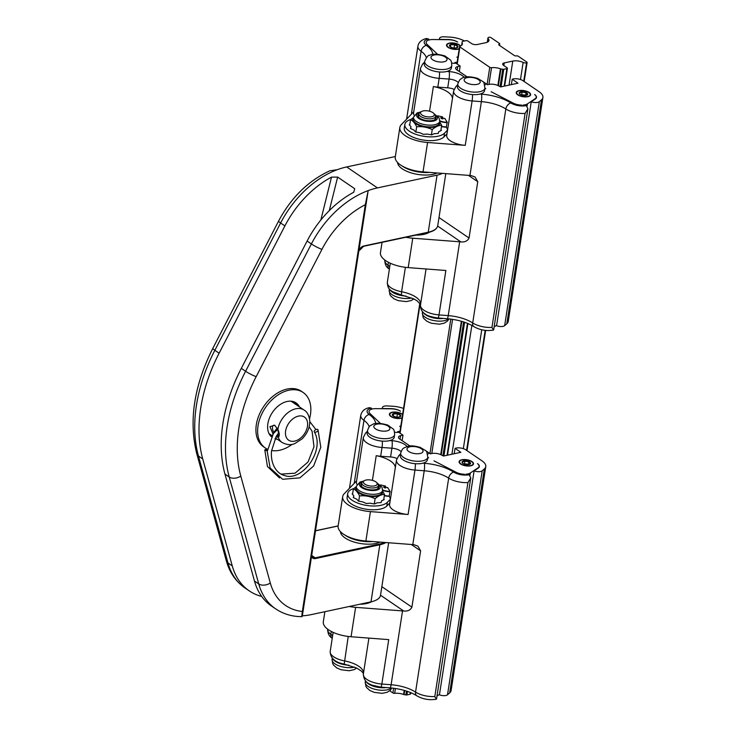 <?xml version="1.0" encoding="UTF-8"?>
<svg xmlns="http://www.w3.org/2000/svg" width="736" height="736" viewBox="0 0 736 736"><rect width="100%" height="100%" fill="white"/><g stroke="black" fill="none" stroke-linecap="round" stroke-linejoin="round"><path stroke-width="1.1" d="M278.604 221.039C291.116 197.625 308.154 180.89 329.719 170.844L337.382 169.657A83.978 56.617 124.3 0 0 280.618 222.99A8.4 1.104 -152.7 0 1 278.604 221.039L212.833 348.349A8.4 1.104 -152.7 0 0 214.848 350.299L219.116 353.206A139.969 94.364 124.3 0 0 202.74 458.97L232.254 565.892A83.978 56.617 -55.7 0 0 249.246 590.87A83.978 56.617 -55.7 0 0 261.703 596.454M395.342 156.538L346.693 166.943A83.978 56.617 124.3 0 0 337.382 169.657M388.654 542.754L380.53 595.212A25.19 10.736 -171.2 0 1 371.008 601.836L311.392 614.588A83.978 56.617 -55.7 0 1 302.349 615.811L368.175 190.596A83.978 56.617 -55.7 0 1 377.448 187.901L437.064 175.15L428.232 232.208L363.823 245.99A6.155 4.149 124.3 0 0 358.956 250.13M365.323 204.709A75.578 50.959 124.3 0 0 321.945 249.348A8.4 1.104 -152.7 0 1 311.374 243.947A83.978 56.617 -55.7 0 1 368.175 190.596L365.323 204.709L302.349 611.496A75.578 50.959 -55.7 0 1 270.296 582.995L240.782 476.063A131.569 88.697 -55.7 0 1 256.174 376.648A8.4 1.104 -152.7 0 1 245.603 371.257A139.969 94.364 124.3 0 0 229.227 477.02L258.741 583.942L254.472 581.026A83.978 56.617 124.3 0 0 271.455 606.004L275.724 608.911A83.978 56.617 -55.7 0 1 258.741 583.942A8.4 5.382 164.6 0 0 270.296 582.995M405.849 237.268A25.19 10.736 8.8 0 0 412.758 238.206L408.204 267.61L445.869 270.489L438.996 314.907L448.242 315.615A27.996 11.932 -171.2 0 1 472.705 322.957L505.825 108.983A16.799 7.158 8.8 0 0 525.081 113.445L527.914 108.744L526.314 105.598A11.196 4.775 -171.2 0 1 510.858 102.976A33.589 14.315 8.8 0 0 481.51 94.162L480.056 94.052A13.717 5.842 -171.2 0 1 465.051 93.067A13.717 5.842 -171.2 0 1 457.442 86.416L457.829 83.913A13.717 5.842 8.8 0 0 468.17 91.338A13.717 5.842 8.8 0 0 483.828 89.948A13.717 5.842 8.8 0 0 484.941 88.108C483.313 80.233 485.282 83.288 477.48 78.292C469.163 76.102 463.671 76.323 461.003 78.945C460.129 79.01 459.071 80.666 457.829 83.913M408.204 267.61A25.19 10.736 -171.2 0 1 380.466 252.632L382.058 242.356M329.286 210.616L337.64 177.082L354.724 188.72L353.722 192.262A83.978 56.617 -55.7 0 0 307.105 241.04L311.374 243.947L245.603 371.257L241.325 368.34A139.969 94.364 124.3 0 0 224.958 474.104L254.472 581.026M241.325 368.34L307.105 241.04M337.64 177.082L331.504 177.128L320.832 220.036M331.504 177.128A83.978 56.617 124.3 0 0 284.896 225.906L219.116 353.206M267.435 449.659A2.098 0.543 6 0 0 265.632 449.567A2.098 0.543 6 0 0 264.794 449.908A2.098 0.543 6 0 0 267.315 450.699M265.319 448.003L263.617 446.835A33.589 22.65 -55.7 0 1 263.81 406.327A33.589 22.65 -55.7 0 1 301.447 391.313L303.149 392.481A33.589 22.65 124.3 0 0 265.521 407.486A33.589 22.65 124.3 0 0 265.319 448.003A33.589 22.65 124.3 0 0 267.49 449.227M529.193 115.037L496.579 325.698A5.603 2.383 8.8 0 0 504.657 325.652L539.332 101.669L541.494 99.792A17.636 7.516 8.8 0 0 542.91 97.437A17.636 7.516 8.8 0 0 539.24 91.798L522.937 80.684A7.001 2.981 8.8 0 0 512.201 79.24L511.364 84.612M529.202 114.982L531.254 101.715L535.403 98.946A9.237 3.938 -171.2 0 0 536.507 97.437A9.237 3.938 -171.2 0 0 534.621 94.512A9.237 3.938 -171.2 0 1 536.222 97.235A9.237 3.938 -171.2 0 1 535.118 98.744L527.427 103.886A9.237 3.938 -171.2 0 1 523.066 105.073A3.781 1.61 -171.2 0 1 526.314 105.598M531.254 101.715A5.603 2.383 8.8 0 0 539.332 101.669M484.776 85.146A9.237 3.938 -171.2 0 1 486.551 84.051L487.6 84.76A7.562 3.22 -171.2 0 1 498.244 85.67L500.646 86.912L518.006 83.196L512.201 79.24M485.769 88.771A9.237 3.938 -171.2 0 1 484.96 87.998A9.237 3.938 -171.2 0 0 485.769 88.771M484.766 85.137A9.237 3.938 -171.2 0 1 486.551 84.042L482.319 81.19M467.13 76.866L456.789 69.828A5.603 2.383 -171.2 0 1 455.621 68.034A5.603 2.383 -171.2 0 1 457.737 66.562L460.138 66.047L459.292 71.53M451.748 63.112A9.237 3.938 8.8 0 0 455.943 63.195L460.138 66.047M451.738 63.112A9.237 3.938 8.8 0 0 455.934 63.186L454.885 62.477A7.562 3.22 8.8 0 0 457.176 62.036M457.81 57.96L456.9 57.104L457.976 56.874M464.48 40.977A17.636 7.516 8.8 0 0 449.438 37.076L444.13 36.8A5.603 2.383 8.8 0 0 439.53 38.438A5.603 2.383 8.8 0 0 439.815 39.404L448.15 39.505A9.237 3.938 -171.2 0 1 457.654 42.072A9.237 3.938 8.8 0 0 448.463 39.698L432.97 39.523A9.237 3.938 8.8 0 0 428.039 40.324A3.781 1.61 8.8 0 0 428.702 39.588A3.781 1.61 8.8 0 0 428.545 38.99L426.521 38.539C425.242 38.603 418.876 40.48 417.919 46.101A16.799 7.158 8.8 0 0 421.102 51.253A27.996 11.932 -171.2 0 1 426.319 57.739M451.784 65.513L451.398 68.016A13.717 5.842 -171.2 0 1 447.019 71.429A13.717 5.842 -171.2 0 1 431.968 70.5A13.717 5.842 -171.2 0 1 424.286 63.82L424.672 61.318A13.717 5.842 8.8 0 0 437.331 69.193A13.717 5.842 8.8 0 0 451.784 65.513C451.591 62.091 451.104 60.205 450.303 59.874L444.875 55.918C437.166 53.82 432.124 53.618 429.741 55.301C428.288 54.998 426.604 57.003 424.672 61.318M484.941 88.108L484.555 90.611A13.717 5.842 -171.2 0 1 483.442 92.451A13.717 5.842 -171.2 0 1 480.056 94.052M427.248 40.756A9.237 3.938 8.8 0 0 426.172 42.246A9.237 3.938 8.8 0 0 427.22 44.51L437.534 54.234L427.211 44.519A9.237 3.938 -171.2 0 1 426.162 42.256A9.237 3.938 -171.2 0 1 427.248 40.756M459.209 48.88A7.277 3.1 -171.2 0 1 458.169 49.183A7.277 3.1 -171.2 0 1 450.358 48.502A7.277 3.1 -171.2 0 1 446.531 45.043A7.277 3.1 -171.2 0 1 452.723 42.927A7.277 3.1 -171.2 0 1 460.506 45.954M518.99 90.629A7.277 3.1 8.8 0 0 516.249 92.543A7.277 3.1 8.8 0 0 522.965 96.72A7.277 3.1 8.8 0 0 530.628 94.769A7.277 3.1 8.8 0 0 526.801 91.31A7.277 3.1 8.8 0 0 518.99 90.629M521.686 105.101A9.237 3.938 -171.2 0 1 513.268 103.15L491.133 91.715L513.286 103.15A9.237 3.938 -171.2 0 0 521.686 105.101M496.653 325.266L494.132 326.94M526.58 62.882A2.797 1.196 -171.2 0 1 523.13 62.431A8.4 3.579 8.8 0 0 512.78 61.088L504.252 62.91A4.195 1.794 8.8 0 0 502.67 64.014A4.195 1.794 8.8 0 0 503.544 65.357L507.132 67.804A1.398 0.598 -171.2 0 1 507.426 68.255A1.398 0.598 -171.2 0 1 506.892 68.623L503.774 69.285A1.398 0.598 -171.2 0 1 502.743 69.285L500.949 68.963A1.398 0.598 -171.2 0 1 500.443 68.825A9.237 3.938 8.8 0 0 491.528 67.684A1.398 0.598 -171.2 0 1 489.762 67.307L459.871 46.938A1.398 0.598 -171.2 0 1 459.577 46.497A1.398 0.598 -171.2 0 1 459.945 46.166A9.237 3.938 8.8 0 0 462.374 44.031A9.237 3.938 8.8 0 0 462.061 42.67A1.398 0.598 -171.2 0 1 462.015 42.467A1.398 0.598 -171.2 0 1 462.024 42.44L462.245 41.685A1.398 0.598 -171.2 0 1 462.76 41.345L465.888 40.682A1.398 0.598 -171.2 0 1 467.829 41.032L471.417 43.47A4.195 1.794 8.8 0 0 477.259 44.519L485.778 42.697A8.4 3.579 8.8 0 0 488.952 40.489A8.4 3.579 8.8 0 0 488.189 38.622A2.797 1.196 -171.2 0 1 487.931 38.005A2.797 1.196 -171.2 0 1 488.989 37.269A1.398 0.598 -171.2 0 1 490.94 37.619L499.477 43.433A1.398 0.598 -171.2 0 1 499.772 43.884A1.398 0.598 -171.2 0 1 499.247 44.252A1.398 0.598 8.8 0 0 498.714 44.62A1.398 0.598 8.8 0 0 499.008 45.071L514.381 55.55A1.398 0.598 8.8 0 0 516.332 55.89A1.398 0.598 -171.2 0 1 518.273 56.24L526.82 62.063A1.398 0.598 -171.2 0 1 527.114 62.514A1.398 0.598 -171.2 0 1 526.58 62.882L523.738 81.236M542.91 97.437L508.236 321.42A17.636 7.516 -171.2 0 1 506.819 323.776L504.657 325.652M473.92 326.646A5.603 3.671 122.9 0 1 472.705 322.957A16.799 7.158 8.8 0 0 491.952 327.419L493.497 330.068C486.468 331.246 479.936 330.105 473.92 326.646C467.066 322.386 458.16 319.746 447.184 318.725L437.938 318.016A5.603 0.911 94.4 0 0 438.996 314.907A16.799 7.158 8.8 0 1 420.495 304.916L426.061 268.98M525.624 95.496L526.038 92.819L522.109 91.991L519.487 92.975L519.993 94.245M521.631 95.082L522.109 91.991M526.636 95.229L527.344 94.631L526.038 92.819M516.24 92.598A7.277 3.1 -171.2 0 1 518.981 90.73A7.277 3.1 -171.2 0 1 519.653 90.611A7.277 3.1 -171.2 0 1 527.97 91.899A7.277 3.1 -171.2 0 1 530.619 94.824M389.721 690.773L392.914 692.953A1.398 0.598 8.8 0 0 394.671 693.33A9.237 3.938 -171.2 0 1 403.586 694.471A1.398 0.598 8.8 0 0 404.101 694.609L405.895 694.931A1.398 0.598 8.8 0 0 406.916 694.931L410.035 694.269A1.398 0.598 8.8 0 0 410.568 693.901L410.762 692.659M456.67 47.84L457.516 46.248L454.554 44.712L450.745 44.758L450.082 46.58M454.324 48.042L453.514 47.96M446.531 45.098A7.277 3.1 -171.2 0 1 449.944 43.111A7.277 3.1 -171.2 0 1 458.261 44.399A7.277 3.1 -171.2 0 1 460.442 45.982M412.758 238.206L459.669 241.785A27.996 11.932 -171.2 0 1 460.865 241.886C464.876 242.282 467.599 240.985 469.044 238.022L477.756 181.718L475.051 177.008L471.123 175.573A27.996 11.932 8.8 0 0 469.936 175.472L423.025 171.893A25.19 10.736 -171.2 0 1 395.287 156.906L399.832 127.503A25.19 10.736 8.8 0 0 427.579 142.49L465.244 145.36A16.799 7.158 8.8 0 1 446.743 135.369L453.624 90.951L455.924 86.508A5.603 4.83 45.1 0 1 457.59 85.486M429.548 111.237L433.375 86.544A16.799 7.158 8.8 0 0 437.81 87.115L447.709 87.823A8.814 3.754 -171.2 0 1 454.057 89.35M433.375 86.544A22.393 9.54 -171.2 0 1 452.428 98.67M446.908 134.329A22.393 9.54 8.8 0 0 446.899 133.888L447.488 130.134A22.393 9.54 8.8 0 0 446.347 127.199M441.48 126.537A7.838 3.34 8.8 0 0 446.31 127.144L447.212 122.24L444.811 118.441L443.523 118.395L444.682 118.367M446.31 127.144L446.559 126.896A8.4 3.579 -171.2 0 1 441.517 126.279M442.594 118.717L442.557 116.904L437.773 115.819A8.206 3.496 -171.2 0 0 437.478 116.003M441.131 118.119A24.638 16.615 -55.7 0 1 442.244 117.723L442.805 117.328M442.078 118.754L442.078 117.364A24.923 16.799 124.3 0 0 440.726 117.852L441.057 118.073A4.112 1.748 8.8 0 0 442.272 118.892L442.281 118.91A24.923 16.799 -55.7 0 1 443.633 118.422M413.752 111.743L401.35 124.614A25.19 10.736 8.8 0 0 399.832 127.503M372.407 480.36L376.225 455.676A16.799 7.158 8.8 0 0 380.668 456.246L390.568 456.955A8.814 3.754 -171.2 0 1 396.906 458.482M376.225 455.676A22.393 9.54 -171.2 0 1 395.287 467.802M389.767 503.461A22.393 9.54 8.8 0 0 389.758 503.019L390.338 499.266A22.393 9.54 8.8 0 0 389.206 496.331M384.339 495.668A7.838 3.34 8.8 0 0 389.16 496.276L390.062 491.372L387.66 487.572L386.372 487.526L387.541 487.499M389.16 496.276L389.418 496.018A8.4 3.579 -171.2 0 1 384.376 495.411M385.452 487.848L385.406 486.036L380.632 484.95A8.206 3.496 -171.2 0 0 380.328 485.134M370.098 409.888A9.237 3.938 8.8 0 0 369.021 411.378A9.237 3.938 8.8 0 0 370.079 413.632A9.237 3.938 -171.2 0 1 369.012 411.378A9.237 3.938 -171.2 0 1 370.098 409.888M464.536 474.232A9.237 3.938 -171.2 0 1 456.118 472.282L433.992 460.846L456.145 472.282A9.237 3.938 -171.2 0 0 464.536 474.232M383.99 487.25A24.638 16.615 -55.7 0 1 385.094 486.855L385.664 486.459M384.937 487.876L384.928 486.496A24.923 16.799 124.3 0 0 383.576 486.984L383.916 487.195A4.112 1.748 8.8 0 0 385.121 488.023L385.13 488.042A24.923 16.799 -55.7 0 1 386.483 487.554M427.625 454.278A9.237 3.938 -171.2 0 1 429.41 453.183L430.45 453.891A7.562 3.22 -171.2 0 1 441.094 454.802L443.504 456.044L460.856 452.318L455.05 448.362L454.222 453.744M428.619 457.893A9.237 3.938 -171.2 0 1 427.809 457.13A9.237 3.938 -171.2 0 0 428.619 457.893M472.061 484.104L474.113 470.847A5.603 2.383 8.8 0 0 482.19 470.801L484.343 468.924A17.636 7.516 8.8 0 0 485.769 466.569A17.636 7.516 8.8 0 0 482.098 460.929L465.787 449.816A7.001 2.981 8.8 0 0 455.05 448.362M472.043 484.168L439.438 694.821A5.603 2.383 8.8 0 0 447.516 694.784L482.19 470.801M474.113 470.847L478.253 468.078A9.237 3.938 8.8 0 0 479.357 466.569A9.237 3.938 8.8 0 0 477.48 463.643A9.237 3.938 -171.2 0 1 479.081 466.366A9.237 3.938 -171.2 0 1 477.977 467.875L470.286 473.018A9.237 3.938 -171.2 0 1 465.925 474.196A3.781 1.61 -171.2 0 1 469.163 474.729A11.196 4.775 -171.2 0 1 453.716 472.107A33.589 14.315 8.8 0 0 424.368 463.294L422.915 463.183A13.717 5.842 -171.2 0 1 407.9 462.199A13.717 5.842 -171.2 0 1 400.301 455.547L400.688 453.045A13.717 5.842 8.8 0 0 411.019 460.469A13.717 5.842 8.8 0 0 426.687 459.071A13.717 5.842 8.8 0 0 427.8 457.24C426.162 449.365 428.14 452.419 420.33 447.424C414.423 445.758 410.219 445.418 407.716 446.384C402.739 448.454 402.794 447.727 400.688 453.045M356.61 480.866L344.209 493.746A25.19 10.736 8.8 0 0 342.691 496.634A25.19 10.736 8.8 0 0 370.429 511.612L408.094 514.492A16.799 7.158 -171.2 0 1 389.602 504.5L396.483 460.083L398.783 455.639A5.603 4.83 45.1 0 1 400.439 454.618M349.241 606.501A25.19 10.736 8.8 0 0 355.617 607.338L402.528 610.917L391.101 684.747A27.996 11.932 -171.2 0 1 415.555 692.088A16.799 7.158 8.8 0 0 434.81 696.541L467.93 482.577L470.764 477.876L469.163 474.729M434.81 696.541L436.347 699.2C429.318 700.378 422.795 699.237 416.778 695.778C409.924 691.518 401.01 688.878 390.043 687.856L380.788 687.148L371.91 685.124C370.916 684.324 363.86 683.376 363.354 674.047A16.799 7.158 8.8 0 0 381.846 684.038L388.728 639.621L351.063 636.741A25.19 10.736 -171.2 0 1 323.316 621.764L324.88 611.708M402.528 610.917A27.996 11.932 -171.2 0 1 403.714 611.018C407.753 611.395 410.476 610.107 411.902 607.154L420.615 550.841L417.91 546.14L413.982 544.704A27.996 11.932 8.8 0 0 412.795 544.603L365.884 541.024A25.19 10.736 -171.2 0 1 338.137 526.038L342.691 496.634M403.549 408.434A17.636 7.516 8.8 0 0 392.297 406.208L386.989 405.932A5.603 2.383 8.8 0 0 382.389 407.569A5.603 2.383 8.8 0 0 382.674 408.535L391.009 408.636A9.237 3.938 8.8 0 1 400.504 411.203A9.237 3.938 8.8 0 0 391.322 408.83L375.82 408.646A9.237 3.938 8.8 0 0 370.898 409.455A3.781 1.61 8.8 0 0 371.56 408.719A3.781 1.61 8.8 0 0 371.404 408.121L369.371 407.67C364.697 408.554 361.827 411.074 360.769 415.233A16.799 7.158 8.8 0 0 363.961 420.385A27.996 11.932 -171.2 0 1 369.178 426.871M394.597 432.244A9.237 3.938 8.8 0 0 398.802 432.317L402.997 435.178L402.15 440.662M394.597 432.234A9.237 3.938 8.8 0 0 398.792 432.317L397.744 431.6A7.562 3.22 8.8 0 0 400.034 431.167M400.66 427.092L399.749 426.236L400.826 426.006M370.079 413.632L380.392 423.366L370.079 413.632M427.625 454.259A9.237 3.938 -171.2 0 1 429.401 453.174L425.178 450.322M409.989 445.998L399.648 438.96A5.603 2.383 -171.2 0 1 398.48 437.166A5.603 2.383 -171.2 0 1 400.596 435.694L402.997 435.178M394.634 434.645L394.248 437.147A13.717 5.842 -171.2 0 1 389.878 440.56A13.717 5.842 -171.2 0 1 374.817 439.631A13.717 5.842 -171.2 0 1 367.144 432.952L367.531 430.45A13.717 5.842 8.8 0 0 380.19 438.325A13.717 5.842 8.8 0 0 394.634 434.645C394.45 431.213 393.953 429.336 393.162 429.005L387.725 425.049C380.024 422.952 374.974 422.749 372.6 424.433L370.64 425.518C369.785 425.592 368.745 427.239 367.531 430.45M427.8 457.24L427.404 459.742A13.717 5.842 -171.2 0 1 426.3 461.582A13.717 5.842 -171.2 0 1 422.915 463.183M461.849 459.761A7.277 3.1 8.8 0 0 459.098 461.674A7.277 3.1 8.8 0 0 465.824 465.851A7.277 3.1 8.8 0 0 473.487 463.901A7.277 3.1 8.8 0 0 469.66 460.442A7.277 3.1 8.8 0 0 461.849 459.761M402.068 418.011A7.277 3.1 -171.2 0 1 401.019 418.315A7.277 3.1 -171.2 0 1 393.208 417.634A7.277 3.1 -171.2 0 1 389.39 414.175A7.277 3.1 -171.2 0 1 394.772 412.031A7.277 3.1 -171.2 0 1 402.638 414.35M332.856 658.821A13.717 5.842 8.8 0 0 348.8 665.16M439.502 694.388L436.991 696.072M468.482 464.618L468.896 461.95L464.968 461.122L462.346 462.107L462.843 463.376M464.49 464.214L464.968 461.122M485.769 466.569L451.094 690.552A17.636 7.516 -171.2 0 1 449.668 692.907L447.516 694.784M390.338 499.266L387.348 502.311A20.718 8.832 -171.2 0 1 363.805 504.896A20.718 8.832 -171.2 0 1 347.696 493.562A20.718 8.832 -171.2 0 1 353.758 488.566M389.758 503.019L386.768 506.064A20.718 8.832 -171.2 0 1 363.225 508.65A20.718 8.832 -171.2 0 1 347.116 497.315L347.696 493.562M447.488 130.134L444.498 133.179A20.718 8.832 -171.2 0 1 420.955 135.764A20.718 8.832 -171.2 0 1 404.846 124.43A20.718 8.832 -171.2 0 1 410.909 119.434M446.899 133.888L443.918 136.942A20.718 8.832 -171.2 0 1 420.366 139.518A20.718 8.832 -171.2 0 1 404.257 128.184L404.846 124.43M309.552 418.812A33.589 22.65 124.3 0 0 310.721 412.326A33.589 22.65 124.3 0 0 303.149 392.481M271.556 450.506A33.589 22.65 124.3 0 0 292.174 444.323M271.345 436.742A20.994 14.159 -55.7 0 1 267.683 425.187A20.994 14.159 -55.7 0 1 278.677 405.646A20.994 14.159 -55.7 0 1 296.056 402.886A20.994 14.159 -55.7 0 1 299.469 406.907M277.398 439.291A20.994 14.159 -55.7 0 1 274.997 438.831M297.758 405.738A20.994 14.159 124.3 0 0 295.173 402.353M454.554 44.712L454.075 47.822M450.423 46.856L450.745 44.758M415.914 235.106A22.117 9.421 8.8 0 0 429.438 232.18M437.212 172.969A22.117 9.421 -171.2 0 1 432.98 174.34A22.117 9.421 -171.2 0 1 410.053 172.537A22.117 9.421 -171.2 0 1 397.606 162.527M429.603 172.39A22.117 9.421 -171.2 0 1 402.15 165.977M432.906 112.672A7.001 2.981 -171.2 0 1 433.762 113.39A7.001 2.981 -171.2 0 1 426.99 116.785A7.001 2.981 -171.2 0 1 421.562 111.504A7.001 2.981 -171.2 0 1 432.906 112.672M435.05 119.49A8.4 3.579 8.8 0 0 435.105 119.25L435.546 116.371A8.4 3.579 8.8 0 0 434.829 114.558L433.762 113.39M421.562 111.504L420.192 112.286A8.4 3.579 8.8 0 0 418.95 113.804L418.508 116.684A8.4 3.579 8.8 0 0 418.49 116.923M418.95 113.804A8.4 3.579 8.8 0 0 420.698 116.49A8.4 3.579 8.8 0 0 429.704 118.855A8.4 3.579 8.8 0 0 435.546 116.371M442.281 118.91A4.416 1.877 8.8 0 1 440.726 117.852L441.057 118.073M443.449 118.487L442.253 118.846M447.212 122.24A8.206 3.496 -171.2 0 1 439.797 120.787M440.947 129.996L441.361 130.474L438.757 131.652L438.233 133.455L434.249 133.685L431.646 134.863L427.34 134.09L423.356 134.329L419.897 132.756L415.592 131.992L413.899 130.042L410.44 128.478L410.964 126.675L409.262 124.724L409.796 124.485M410.964 126.675L410.67 128.579M424.562 62.054L422.639 64.05L420.468 68.356L413.586 112.774A16.799 7.158 8.8 0 0 414.193 115.304M423.154 312.285A13.717 5.842 8.8 0 0 443.357 318.43M389.997 289.699A13.717 5.842 8.8 0 0 405.941 296.028M439.659 121.854L441.664 125.322C438.757 125.267 435.611 126.693 432.234 129.582L431.425 134.826M432.234 129.582C427.276 127.181 422.087 126.252 416.668 126.794L415.858 132.038M416.668 126.794C414.846 122.967 412.804 120.621 410.522 119.747L409.685 125.203M441.664 125.322L440.836 130.714M410.522 119.747L413.402 117.622M435.528 116.527A9.099 3.873 -171.2 0 1 435.988 118.11A9.099 3.873 -171.2 0 1 426.402 120.548A9.099 3.873 -171.2 0 1 418.011 115.322A9.099 3.873 -171.2 0 1 418.931 113.96M435.335 117.778A9.099 3.873 -171.2 0 1 435.776 118.717M418.03 115.966A9.099 3.873 -171.2 0 1 418.738 115.212M272.973 433.752L269.891 426.724L274.62 425.206L277.84 429.401L278.916 435.528L278.254 436.844L276 436.788L278.337 437.35C279.708 435.951 279.56 433.256 277.886 429.254L272.752 434.12M277.84 429.401L277.886 429.254A19.596 13.211 -55.7 0 1 288.632 412.142A19.596 13.211 -55.7 0 1 304.152 410.099L291.07 401.184M275.476 437.975A20.856 14.058 124.3 0 1 275.43 437.975L282.09 442.483A19.596 13.211 -55.7 0 1 278.337 437.35A0.561 0.524 -117.4 0 1 278.254 436.844M274.62 425.206L277.803 429.373L278.907 435.556M279.008 434.672A5.603 2.732 65 0 1 278.236 435.5A5.603 2.732 65 0 1 276.828 435.464L276 436.788M273.82 432.409A5.603 2.732 65 0 1 272.449 428.104A5.603 2.732 65 0 1 273.498 425.353A5.603 2.732 65 0 1 274.96 425.417M314.888 430.21A2.098 1.168 -27.9 0 0 314.272 431.738A2.098 1.168 -27.9 0 0 316.673 431.811A2.098 1.168 -27.9 0 0 317.989 429.778A2.098 1.168 -27.9 0 0 314.888 430.21M399.519 416.972L400.375 415.38L397.412 413.834L393.604 413.89L392.941 415.711M397.412 413.834L396.934 416.953L396.364 417.091M393.272 415.987L393.604 413.89M389.381 414.23A7.277 3.1 -171.2 0 1 392.794 412.243A7.277 3.1 -171.2 0 1 401.111 413.531A7.277 3.1 -171.2 0 1 402.62 414.451M380.07 542.101A22.117 9.421 -171.2 0 1 375.857 543.472A22.117 9.421 -171.2 0 1 352.921 541.668A22.117 9.421 -171.2 0 1 340.455 531.659M372.462 541.521A22.117 9.421 -171.2 0 1 345 535.109M359.803 604.238A22.117 9.421 8.8 0 0 371.689 601.689M375.756 481.804A7.001 2.981 -171.2 0 1 376.611 482.522A7.001 2.981 -171.2 0 1 369.84 485.916A7.001 2.981 -171.2 0 1 364.412 480.636A7.001 2.981 -171.2 0 1 375.756 481.804M377.899 488.621A8.4 3.579 8.8 0 0 377.964 488.382L378.405 485.502A8.4 3.579 8.8 0 0 377.688 483.69L376.611 482.522M364.412 480.636L363.041 481.418A8.4 3.579 8.8 0 0 361.808 482.936L361.358 485.815A8.4 3.579 8.8 0 0 361.339 486.054M361.808 482.936A8.4 3.579 8.8 0 0 363.556 485.622A8.4 3.579 8.8 0 0 372.554 487.977A8.4 3.579 8.8 0 0 378.405 485.502M385.121 488.023L385.13 488.042A4.416 1.877 8.8 0 1 383.576 486.984L383.916 487.195M386.299 487.609L385.112 487.977M390.062 491.372A8.206 3.496 -171.2 0 1 382.656 489.918M383.806 499.128L384.22 499.606L381.616 500.784L381.092 502.587L377.099 502.817L374.495 503.994L370.199 503.222L366.215 503.461L362.747 501.888L358.45 501.115L356.758 499.174L353.289 497.61L353.814 495.806L352.121 493.856L352.645 493.617M353.814 495.806L353.519 497.711M367.411 431.186L365.498 433.182L363.326 437.488L356.445 481.905A16.799 7.158 8.8 0 0 357.043 484.435M459.098 461.73A7.277 3.1 -171.2 0 1 461.831 459.862A7.277 3.1 -171.2 0 1 462.512 459.742A7.277 3.1 -171.2 0 1 470.819 461.03A7.277 3.1 -171.2 0 1 473.478 463.956M366.013 681.416A13.717 5.842 8.8 0 0 386.207 687.562M382.518 490.986L384.523 494.454C381.607 494.399 378.47 495.816 375.093 498.714L374.284 503.958M375.093 498.714C370.134 496.312 364.946 495.374 359.527 495.926L358.708 501.17M359.527 495.926C357.705 492.099 355.654 489.753 353.381 488.879L352.535 494.334M384.523 494.454L383.686 499.845M353.381 488.879L356.261 486.754M378.378 485.659A9.099 3.873 -171.2 0 1 378.847 487.241A9.099 3.873 -171.2 0 1 369.26 489.679A9.099 3.873 -171.2 0 1 360.861 484.454A9.099 3.873 -171.2 0 1 361.781 483.083M378.184 486.91A9.099 3.873 -171.2 0 1 378.626 487.848M360.888 485.098A9.099 3.873 -171.2 0 1 361.588 484.334M469.485 464.361L470.203 463.754L468.896 461.95M442.336 173.365A25.19 10.736 -171.2 0 1 437.064 175.15M302.349 611.496C301.668 616.409 301.668 617.844 302.349 615.811L301.944 616.648C292.155 616.648 283.415 614.063 275.724 608.911M244.978 587.963A83.978 56.617 -55.7 0 1 227.985 562.985A8.4 5.382 164.6 0 1 226.32 560.777C229.568 572.47 235.787 581.523 244.978 587.963L249.246 590.87M311.567 556.278A6.155 4.149 124.3 0 0 315.431 558.56L315.164 557.824A5.603 3.772 -55.7 0 1 312.791 557.446A5.603 3.772 -55.7 0 1 311.65 555.744M232.254 565.892L227.985 562.985L198.472 456.062A139.969 94.364 -55.7 0 1 214.848 350.299L280.618 222.99L284.896 225.906M346.693 166.943L377.448 187.901M307.611 423.448A13.993 9.439 -55.7 0 1 291.566 441.278A13.993 9.439 -55.7 0 1 290.444 421.13A13.993 9.439 -55.7 0 1 307.611 423.448M321.945 249.348L256.174 376.648M432.796 54.436A33.589 14.315 8.8 0 0 426.346 45.393A11.196 4.775 -171.2 0 1 428.545 38.99M447.019 71.429L449.144 71.576A14.416 6.146 -171.2 0 1 464.269 77.409M527.427 103.886L527.096 106.058M466.596 450.368L485.171 330.363M463.34 448.647L481.74 329.783M520.481 79.525L523.13 62.431M506.819 323.776L541.494 99.792M491.952 327.419L525.081 113.445M526.102 92.736A4.122 1.757 -171.2 0 1 526.893 95.1A4.122 1.757 -171.2 0 1 520.757 94.732A4.122 1.757 -171.2 0 1 519.708 93.996A4.122 1.757 -171.2 0 1 520.996 92A4.122 1.757 -171.2 0 1 526.102 92.736M520.637 94.705A4.315 1.84 8.8 0 0 527.638 94.539A4.315 1.84 8.8 0 0 522.045 91.724A4.315 1.84 8.8 0 0 520.637 94.705M518.981 95.321A6.854 2.926 -171.2 0 1 521.226 90.592A6.854 2.926 -171.2 0 1 530.104 95.064A6.854 2.926 -171.2 0 1 518.981 95.321M451.913 454.241L471.859 325.422M509.054 85.109L512.78 61.088M503.847 65.568L504.252 62.91M410.035 694.269L410.32 692.475M447.037 455.29L467.461 323.343M504.178 86.158L506.892 68.623M406.916 694.931L407.459 691.398M443.909 455.952L464.609 322.276M501.05 86.82L503.774 69.285M449.834 46.285A4.122 1.757 -171.2 0 1 452.474 44.39A4.122 1.757 -171.2 0 1 457.599 46.184A4.122 1.757 -171.2 0 1 457.176 47.601A4.122 1.757 -171.2 0 1 453.45 47.969A4.122 1.757 -171.2 0 1 450 46.497A4.122 1.757 -171.2 0 1 449.834 46.285M457.801 46.11A4.315 1.84 8.8 0 0 450.561 44.51A4.315 1.84 8.8 0 0 452.824 47.858A4.315 1.84 8.8 0 0 457.801 46.11M460.193 46.074A6.854 2.926 -171.2 0 1 460.202 46.083A6.854 2.926 -171.2 0 0 450.331 43.176A6.854 2.926 -171.2 0 0 448.702 47.509A6.854 2.926 -171.2 0 0 459.264 48.567M388.433 262.31L387.982 265.227A5.603 3.873 125.7 0 0 389.188 268.916C386.363 267.407 384.891 264.454 384.79 260.075A16.799 7.158 8.8 0 0 387.982 265.227A27.996 11.932 -171.2 0 1 389.767 266.653M411.36 114.227L421.102 51.253A5.603 3.873 -54.3 0 1 426.346 45.393M459.669 241.785L448.242 315.615A5.603 0.911 94.4 0 1 447.184 318.725M469.936 175.472L481.372 101.642A27.996 11.932 -171.2 0 1 505.825 108.983A5.603 3.671 -57.1 0 1 510.858 102.976M442.557 116.904L442.078 117.364M453.624 90.951A16.799 7.158 -171.2 0 0 472.116 100.933L465.244 145.36M385.406 486.036L384.928 486.496M470.286 473.018L469.945 475.189M396.483 460.083A16.799 7.158 -171.2 0 0 414.975 470.065L408.094 514.492M412.795 544.603L424.221 470.773A27.996 11.932 -171.2 0 1 448.684 478.115A16.799 7.158 8.8 0 0 467.93 482.577M416.778 695.778A5.603 3.671 122.9 0 1 415.555 692.088L448.684 478.115A5.603 3.671 -57.1 0 1 453.716 472.107M331.283 631.442L330.832 634.358A5.603 3.873 125.7 0 0 332.037 638.038C329.213 636.539 327.75 633.586 327.649 629.197A16.799 7.158 8.8 0 0 330.832 634.358A27.996 11.932 -171.2 0 1 332.626 635.784M354.209 483.359L363.961 420.385A5.603 3.873 -54.3 0 1 369.205 414.515A11.196 4.775 -171.2 0 1 371.404 408.121M440.717 454.618L461.362 321.246M441.214 454.857L461.877 321.393M431.802 453.505L452.566 319.341M405.895 694.931L406.493 691.076M442.925 455.74L463.634 321.945M500.066 86.609L502.743 69.285M498.355 85.735L500.949 68.963M404.101 694.609L404.726 690.524M497.858 85.496L500.443 68.825M488.943 84.373L491.528 67.684M392.914 692.953L393.64 688.224M429.971 453.56L450.791 319.093M487.112 84.428L489.762 67.307M394.671 693.33L395.425 688.473M461.665 45.236L462.061 42.67M499.109 45.135L499.247 44.252M487.664 42.035L488.189 38.622M403.586 694.471L404.22 690.377M400.08 433.191L420.146 303.554M457.222 64.06L459.871 46.938M355.617 607.338L351.063 636.741M380.788 687.148A5.603 0.911 94.4 0 0 381.846 684.038L391.101 684.747A5.603 0.911 94.4 0 1 390.043 687.856M375.645 423.568A33.589 14.315 8.8 0 0 369.205 414.515M389.878 440.56L391.994 440.708A14.416 6.146 -171.2 0 1 407.118 446.54M400.044 439.226L400.596 435.694M457.194 70.095L457.737 66.562M365.884 541.024L370.429 511.612M387.348 502.311L386.768 506.064M403.714 611.018L380.53 595.222M381.846 586.675L411.902 607.154M411.277 544.484L420.615 550.841M348.238 636.456L344.2 664.102C335.055 662.409 330.39 658.196 330.197 651.452A16.799 7.158 8.8 0 0 344.457 660.891A22.393 9.54 -171.2 0 1 363.52 673.008M420.55 304.667A16.799 7.158 8.8 0 0 420.495 304.916C420.495 309.276 422.133 312.34 425.408 314.116C426.724 315.569 430.9 316.876 437.938 318.016M423.025 171.893L427.579 142.49M444.498 133.179L443.918 136.942M439.769 121.127A8.4 3.579 8.8 0 0 447.23 122.562M479.522 83.334A8.114 3.459 -171.2 0 1 465.686 82.257A8.114 3.459 -171.2 0 1 471.27 77.418A8.114 3.459 -171.2 0 1 479.522 83.334M448.491 318.835A13.717 5.842 -171.2 0 1 432.851 320.353A13.717 5.842 -171.2 0 1 422.381 312.901L423.053 317.207L423.899 318.596L427.064 321.374L431.37 323.233L439.41 324.199L444.424 323.113L447.589 320.96L448.969 318.881M405.389 267.324L401.598 291.76A22.393 9.54 -171.2 0 1 420.661 303.876M390.301 263.23L387.338 282.33A16.799 7.158 8.8 0 0 401.598 291.76L401.35 294.97L413.733 298.899L416.953 300.72L420.615 304.428M420.468 68.356A16.799 7.158 8.8 0 0 439.162 78.356A5.603 0.966 -85.9 0 0 439.429 71.981M437.81 87.115L439.162 78.356L449.061 79.065A5.603 0.966 -85.9 0 0 449.144 71.576M447.709 87.823L449.061 79.065A8.814 3.754 8.8 0 1 458.206 82.496M460.865 241.886L437.653 226.072M472.429 94.567A5.603 0.911 -85.6 0 1 472.116 100.933L481.372 101.642A5.603 0.911 -85.6 0 0 481.51 94.162M422.639 64.05A5.603 4.848 43.9 0 1 424.424 62.937M411.691 297.979A13.717 5.842 -171.2 0 1 396.741 296.93A13.717 5.842 -171.2 0 1 389.224 290.306L389.418 289.055M443.486 56.083A8.114 3.459 -171.2 0 1 442.538 61.999A8.114 3.459 -171.2 0 1 430.983 57.16A8.114 3.459 -171.2 0 1 443.486 56.083M434.295 113.979L439.006 117.797L439.751 121.256A13.294 5.667 -171.2 0 1 425.748 124.816A13.294 5.667 -171.2 0 1 413.476 117.18L417.156 112.902L420.872 111.9M435.132 114.926A10.497 4.471 -171.2 0 1 434.139 120.897A10.497 4.471 -171.2 0 1 420.072 119.214A10.497 4.471 -171.2 0 1 418.692 112.948A10.497 4.471 -171.2 0 1 419.787 112.553M413.319 118.183A13.579 5.787 8.8 0 0 425.39 127.089A13.579 5.787 8.8 0 0 439.594 122.25M439.751 121.256L439.484 122.967A13.294 5.667 -171.2 0 1 425.482 126.537A13.294 5.667 -171.2 0 1 413.209 118.901L413.476 117.18M400.651 415.233A4.315 1.84 8.8 0 0 393.42 413.641A4.315 1.84 8.8 0 0 395.674 416.99A4.315 1.84 8.8 0 0 400.651 415.233M400.458 415.316A4.122 1.757 -171.2 0 1 400.034 416.732A4.122 1.757 -171.2 0 1 396.299 417.1A4.122 1.757 -171.2 0 1 392.858 415.619A4.122 1.757 -171.2 0 1 392.684 415.408A4.122 1.757 -171.2 0 1 395.333 413.522A4.122 1.757 -171.2 0 1 400.458 415.316M402.114 417.698A6.854 2.926 -171.2 0 1 391.837 416.797A6.854 2.926 -171.2 0 1 392.518 412.408A6.854 2.926 -171.2 0 1 402.583 414.662M382.628 490.259A8.4 3.579 8.8 0 0 390.08 491.694M422.381 452.465A8.114 3.459 -171.2 0 1 408.544 451.389A8.114 3.459 -171.2 0 1 414.12 446.55A8.114 3.459 -171.2 0 1 422.381 452.465M391.35 687.967A13.717 5.842 -171.2 0 1 375.71 689.485A13.717 5.842 -171.2 0 1 365.24 682.024L365.902 686.338L366.758 687.728L369.923 690.506L374.228 692.364L382.26 693.33L387.274 692.245L390.439 690.092L391.819 688.013M363.409 673.799A16.799 7.158 8.8 0 0 363.354 674.047L368.92 638.103M363.326 437.488A16.799 7.158 8.8 0 0 382.021 447.488A5.603 0.966 -85.9 0 0 382.288 441.112M380.668 456.246L382.021 447.488L391.92 448.196A5.603 0.966 -85.9 0 0 391.994 440.708M390.568 456.955L391.92 448.196A8.814 3.754 8.8 0 1 401.056 451.619M415.279 463.689A5.603 0.911 -85.6 0 1 414.975 470.065L424.221 470.773A5.603 0.911 -85.6 0 0 424.368 463.294M365.498 433.182A5.603 4.848 43.9 0 1 367.273 432.069M354.55 667.11A13.717 5.842 -171.2 0 1 339.6 666.062A13.717 5.842 -171.2 0 1 332.083 659.438L332.276 658.186M386.345 425.206A8.114 3.459 -171.2 0 1 385.397 431.13A8.114 3.459 -171.2 0 1 373.833 426.291A8.114 3.459 -171.2 0 1 386.345 425.206M377.154 483.101L381.864 486.928L382.61 490.378A13.294 5.667 -171.2 0 1 368.598 493.948A13.294 5.667 -171.2 0 1 356.325 486.312L360.005 482.034L363.731 481.031M377.982 484.058A10.497 4.471 -171.2 0 1 376.998 490.029A10.497 4.471 -171.2 0 1 362.931 488.336A10.497 4.471 -171.2 0 1 361.551 482.08A10.497 4.471 -171.2 0 1 362.646 481.684M356.169 487.315A13.579 5.787 8.8 0 0 368.248 496.22A13.579 5.787 8.8 0 0 382.453 491.381M382.61 490.378L382.343 492.099A13.294 5.667 -171.2 0 1 368.331 495.668A13.294 5.667 -171.2 0 1 356.058 488.032L356.325 486.312M461.84 464.453A6.854 2.926 -171.2 0 1 464.076 459.715A6.854 2.926 -171.2 0 1 472.963 464.195A6.854 2.926 -171.2 0 1 461.84 464.453M463.496 463.836A4.315 1.84 8.8 0 0 470.488 463.671A4.315 1.84 8.8 0 0 464.904 460.856A4.315 1.84 8.8 0 0 463.496 463.836M468.961 461.858A4.122 1.757 -171.2 0 1 469.743 464.232A4.122 1.757 -171.2 0 1 463.606 463.864A4.122 1.757 -171.2 0 1 462.567 463.119A4.122 1.757 -171.2 0 1 463.846 461.132A4.122 1.757 -171.2 0 1 468.961 461.858M311.687 555.459L315.164 557.824L379.574 544.051A24.638 10.497 -171.2 0 0 384.459 542.441M224.958 474.104L229.227 477.02A8.4 5.382 164.6 0 0 240.782 476.063M202.74 458.97L198.472 456.062A8.4 5.382 164.6 0 1 196.806 453.854C188.618 421.029 193.964 385.857 212.833 348.349M445.795 173.632L437.754 225.584A25.19 10.736 -171.2 0 1 428.232 232.208L427.809 232.475M371.008 601.836L379.84 544.778A25.19 10.736 8.8 0 0 385.912 542.552M315.431 558.56L379.84 544.778L379.574 544.051M315.505 530.831L338.146 525.992M297.537 405.591A20.856 14.058 124.3 0 0 294.593 402.068M293.618 402.068L292.376 401.368A20.295 13.68 -55.7 0 1 293.618 402.068A20.295 13.68 -55.7 0 1 296.166 404.653M271.639 436.144A20.295 13.68 -55.7 0 1 270.756 435.611L269.652 434.718M468.427 175.352L477.756 181.718M438.996 217.552L469.044 238.022M449.668 692.907L484.343 468.924M358.699 251.123L363.593 246.302L428.002 232.521C433.808 231.242 437.055 228.924 437.754 225.584M311.622 554.898L312.791 557.446M264.794 449.908L267.444 466.504L279.514 477.949M315.937 429.566L309.81 421.664M309.166 426.806L312.073 431.213L314.005 446.724L308.025 461.996L295.062 473.193L281.226 474.104M536.038 98.394L536.222 97.235M467.02 450.662L485.64 330.409M524.17 81.53L527.114 62.514M493.672 329.903L527.914 108.744M526.893 95.1L520.72 94.705L519.708 93.996M519.653 90.611L527.97 91.899M447.525 455.179L467.903 323.527M504.666 86.048L507.426 68.255M457.176 47.601C454.609 48.401 452.217 48.033 450 46.497M449.944 43.111L458.261 44.399M406.603 119.168L417.919 46.101M436.531 699.034L470.764 477.876M349.462 488.29L360.769 415.233M371.478 409.225L371.56 408.719M499.532 45.43L499.772 43.884M487.278 42.219L487.931 38.005M399.749 432.97L419.842 303.168M456.9 63.839L459.577 46.497M478.897 467.526L479.081 466.366M330.197 651.452L333.15 632.362M442.29 118.846L441.002 117.981M446.393 127.199L441.471 126.592M422.574 311.65L422.381 312.901M457.7 84.741L455.924 86.508M387.338 282.33C387.67 289.699 390.466 289.726 392.242 291.52L401.35 294.97M413.834 298.945L411.268 300.518L406.254 301.604L398.213 300.638L393.907 298.779L390.742 296.001L389.896 294.612L389.224 290.306M271.943 435.574L269.008 433.568M282.09 442.483C286.911 444.976 291.162 445.326 294.842 443.541L301.944 438.996C307.262 433.743 309.874 427.68 309.782 420.817C309.01 415.316 307.133 411.746 304.152 410.099M278.806 432.621L276.966 435.27M277.168 428.002L273.728 432.556L267.242 451.472L270.103 467.976L282.652 479.292L299.929 477.839L313.628 465.989L320.804 447.23L317.989 429.778M314.263 431.738C325.524 450.69 301.558 482.338 284.519 475.474C277.877 474.076 270.314 465.649 271.492 451.085L276.166 436.604M400.034 416.732C397.458 417.533 395.066 417.156 392.858 415.619M392.794 412.243L401.111 413.531M385.149 487.977L383.852 487.112M389.252 496.331L384.33 495.724M365.433 680.782L365.24 682.024M400.559 453.873L398.783 455.639M363.464 673.56L361.597 671.195L356.647 668.058L344.2 664.102M356.684 668.076L354.117 669.65L349.103 670.735L341.072 669.769L336.766 667.911L333.601 665.132L332.746 663.743L332.083 659.438M462.512 459.742L470.819 461.03M469.743 464.232L463.579 463.836L462.567 463.119M196.806 453.854L226.32 560.777M338.164 525.9L315.514 530.739M428.619 40.103L428.702 39.588M382.205 408.728L382.389 407.569M439.355 39.597L439.53 38.438"/></g></svg>
